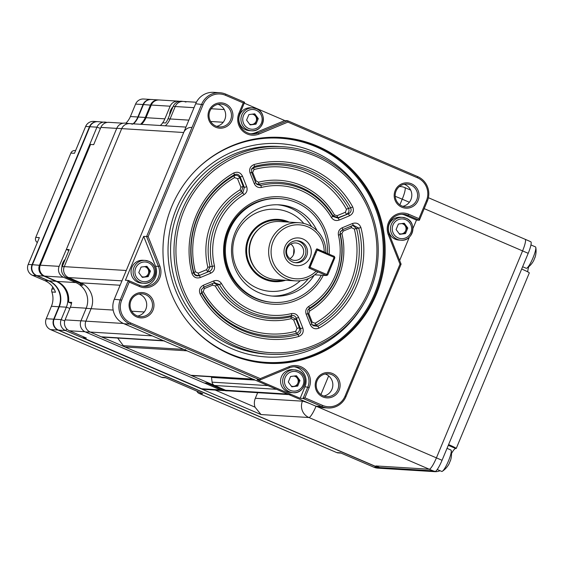 <?xml version="1.0" encoding="UTF-8"?>
<svg xmlns="http://www.w3.org/2000/svg" width="564" height="564" viewBox="0 0 564 564"><rect width="100%" height="100%" fill="white"/><g stroke="black" fill="none" stroke-linecap="round" stroke-linejoin="round"><path stroke-width="0.85" d="M215.215 390.062L255.013 407.166L261.04 414.561L65.487 330.532A8.319 8.171 -86.5 0 1 61.159 319.633L66.34 307.176A19.761 19.402 93.5 0 0 56.062 281.295L43.837 276.043A8.319 8.171 -86.5 0 1 39.508 265.151L96.945 127.168A8.319 8.171 -86.5 0 1 106.92 122.458M317.68 406.848L436.416 457.869A12.478 2.228 113.3 0 1 429.274 469.227L375.885 465.934L379.65 467.556A12.478 12.253 93.5 0 0 383.668 468.508A12.478 12.253 -86.5 0 1 379.65 467.556L433.032 470.841L429.274 469.227A12.478 2.228 -66.7 0 0 436.416 457.869L522.567 250.902L436.416 457.869L442.056 460.294L448.599 444.58A10.399 0.656 22.6 0 1 456.234 448.458A10.399 0.656 22.6 0 1 456.036 448.5L455.641 448.479A12.894 2.298 -66.7 0 0 451.51 453.47M442.056 460.294A12.478 2.228 113.3 0 1 435.373 471.511L432.546 471.342A12.478 12.253 93.5 0 0 434.618 471.652L382.096 468.416A12.478 12.253 -86.5 0 1 378.077 467.457L58.423 330.095L65.487 330.532A4.16 0.74 113.3 0 0 66.792 328.967M106.934 122.458L97.91 121.662A8.319 8.171 93.5 0 0 89.873 126.731L32.437 264.713A8.319 8.171 93.5 0 0 36.773 275.613L48.99 280.865A19.761 19.402 93.5 0 1 59.276 306.745L54.095 319.203A8.319 8.171 93.5 0 0 58.423 330.095M133.527 123.854A19.761 19.402 93.5 0 0 138.25 117.016L145.315 117.453L150.503 104.996A8.319 8.171 -86.5 0 1 158.928 99.962L151.469 99.49A8.319 8.171 93.5 0 0 143.439 104.566L138.25 117.016M524.999 239.256A12.478 2.228 113.3 0 1 525.14 239.291A12.478 2.228 113.3 0 1 522.567 250.902A12.478 2.228 -66.7 0 0 525.14 239.291A12.478 2.228 -66.7 0 0 524.999 239.256M255.013 407.166A12.478 12.253 -86.5 0 1 255.33 398.269L302.438 401.166L302.706 400.532M257.656 392.678L255.33 398.269M37.323 242.527A4.16 4.082 -86.5 0 1 35.758 237.402L70.86 153.077L74.469 153.302L85.636 126.47A8.319 8.171 -86.5 0 1 93.666 121.401L97.516 121.634A8.319 8.171 -86.5 0 1 97.713 121.648L97.516 121.634A8.319 8.171 -86.5 0 0 89.486 126.71L89.845 126.801M165.767 377.781L162.848 377.605A4.16 4.082 -86.5 0 1 161.508 377.288L50.57 329.616A8.319 8.171 -86.5 0 1 46.241 318.716L51.423 306.259A19.761 19.402 93.5 0 0 51.867 291.997L55.483 292.215A19.761 19.402 93.5 0 0 44.753 280.604L32.529 275.352A8.319 8.171 -86.5 0 1 28.2 264.453L39.367 237.62L35.758 237.402M373.833 467.196L377.683 467.429A12.478 12.253 -86.5 0 0 381.701 468.388L381.899 468.402A12.478 12.253 -86.5 0 1 381.701 468.388L377.859 468.155A12.478 12.253 -86.5 0 1 373.833 467.196L340.367 452.814L336.757 452.589L199.113 393.446A4.16 4.082 -86.5 0 1 196.921 391.176M341.008 453.089L338.097 452.906A4.16 4.082 -86.5 0 1 336.757 452.589M199.113 393.446L202.73 393.665L165.118 377.506L161.508 377.288M51.867 291.997A4.16 4.082 -86.5 0 1 51.966 288.994L52.783 287.027M70.86 153.077A4.16 4.082 -86.5 0 1 74.871 150.539L75.597 150.588M125.864 123.192A19.761 19.402 93.5 0 0 130.397 116.537L135.586 104.079A8.319 8.171 -86.5 0 1 143.616 99.01L151.074 99.468A8.319 8.171 -86.5 0 1 151.272 99.483L151.074 99.468A8.319 8.171 -86.5 0 0 143.044 104.537L143.411 104.629M434.618 471.652A12.478 12.253 93.5 0 0 440.054 470.721M435.373 471.511L433.032 470.841M378.077 467.457L379.65 467.556L375.885 465.934L429.274 469.227L308.931 417.515A12.478 2.228 -66.7 0 0 316.037 406.256M530.992 244.72A12.478 12.253 -86.5 0 1 531.246 245.079M528.764 240.87L530.964 241.864A12.478 2.228 113.3 0 1 528.207 253.321L424.206 208.631M456.234 448.458L529.307 272.913A10.399 0.656 -157.4 0 0 521.672 269.035L528.207 253.321M528.729 266.758A12.894 2.298 -66.7 0 0 527.777 271.876M522.631 266.73L526.261 268.288A11.647 2.08 -66.7 0 0 526.388 268.316A11.647 2.08 -66.7 0 0 526.938 268.119A11.647 2.08 -66.7 0 0 533.058 257.72A11.647 2.08 -66.7 0 0 535.8 247.497A11.647 2.08 -66.7 0 0 535.455 246.884L530.95 244.945M526.938 268.119A20.797 20.797 0 0 0 533.967 260.025A20.762 1.304 -157.4 0 0 533.925 259.863A20.191 18.972 -57.5 0 0 534.876 257.558A20.762 1.304 22.6 0 1 534.926 257.72A20.762 1.304 22.6 0 1 534.862 257.776L534.855 257.776M437.234 469.509L441.704 471.426A11.647 2.08 -66.7 0 0 441.831 471.462A11.647 2.08 -66.7 0 0 442.38 471.257A11.647 2.08 -66.7 0 0 448.5 460.866A11.647 2.08 -66.7 0 0 451.242 450.636A11.647 2.08 -66.7 0 0 450.897 450.023L447.026 448.359M442.38 471.257A20.797 20.797 0 0 0 449.409 463.164A20.762 1.304 -157.4 0 0 449.36 463.002A20.191 18.972 -57.5 0 0 450.319 460.696A20.762 1.304 22.6 0 1 450.368 460.858A20.762 1.304 22.6 0 1 450.305 460.922L450.305 460.922M309.467 268.196L310.024 267.308L326.951 274.583L327.691 274.971L326.739 274.915M314.705 274.809L326.352 275.528L334.128 257.332L334.875 257.727L327.691 274.971L326.352 275.528L317.024 271.517M315.332 254.561L314.395 254.152M316.594 249.041L334.332 256.366L334.875 257.727M334.332 256.366L334.128 257.332L317.208 250.063L310.024 267.308M317.208 250.063L317.405 249.091M224.521 390.528A8.319 8.171 -86.5 0 1 220.496 389.914L204.485 383.034M83.606 336.87L83.197 337.85L201.658 388.758A8.319 8.171 93.5 0 0 204.337 389.393L223.175 390.556M66.46 249.168L59.135 266.356A8.319 8.171 -86.5 0 0 63.464 277.255L75.872 282.585A19.55 19.197 -86.5 0 1 80.109 285.102M83.197 337.85L86.334 338.047L69.414 330.772A8.319 8.171 93.5 0 1 65.086 319.88L70.345 307.232A19.55 19.197 93.5 0 0 71.677 302.374L68.533 302.184A19.55 19.197 93.5 0 0 57.035 281.429L44.619 276.092A8.319 8.171 93.5 0 1 40.291 265.193L90.55 144.462L93.687 144.659L100.864 127.408A8.319 8.171 93.5 0 1 108.901 122.339L123.114 123.213M141.472 124.341A19.55 19.197 93.5 0 0 146.02 117.693L151.286 105.045A8.319 8.171 93.5 0 1 159.323 99.976L178.161 101.132A8.319 8.171 -86.5 0 0 170.131 106.208L164.864 118.856A19.55 19.197 -86.5 0 1 162.369 123.206L162.439 123.206M178.161 101.132A8.319 8.171 -86.5 0 1 179.493 101.33M68.533 302.184L71.494 303.453M293.893 248.477A114.189 112.13 -86.5 0 1 293.513 254.674M228.469 390.88L226.686 390.852A8.411 8.256 -86.5 0 1 223.605 390.196L225.6 390.232L214.553 385.48A4.16 4.082 93.5 0 1 212.092 382.166L211.514 377.401A4.16 4.082 93.5 0 0 211.394 376.794M254.188 379.424A4.16 4.082 -86.5 0 1 252.848 379.107L187.022 350.822A4.16 4.082 -86.5 0 1 185.359 349.497M117.672 338.055L123.333 345.683A4.16 4.082 93.5 0 0 124.996 347.001L190.822 375.286A4.16 4.082 93.5 0 0 192.162 375.603L253.49 379.382M214.553 385.48L276.579 389.301L287.626 394.053A8.319 8.171 -86.5 0 0 290.305 394.687M228.653 390.887A8.319 8.171 93.5 0 1 225.6 390.232A8.319 8.171 93.5 0 0 228.279 390.873L288.909 394.603M196.371 102.253L183.265 101.45A8.319 8.171 93.5 0 0 175.235 106.518L170.046 118.976L175.235 106.518L173.19 106.363A8.411 8.256 -86.5 0 1 181.686 101.266L183.455 101.464M165.33 125.814A19.754 19.395 93.5 0 0 170.046 118.983A19.761 19.402 -86.5 0 1 165.322 125.814M185.958 127.083L129.706 123.615A8.319 8.171 93.5 0 0 121.676 128.691L64.24 266.673A8.319 8.171 93.5 0 0 68.568 277.566L66.573 277.53A8.411 8.256 -86.5 0 1 62.195 266.511L126.258 270.494L183.695 132.512A8.319 8.171 -86.5 0 1 191.732 127.436M66.573 277.53L78.791 282.783L80.786 282.818L68.568 277.566L80.786 282.818A19.761 19.402 -86.5 0 1 91.072 308.705L85.89 321.156L91.079 308.698A19.754 19.395 93.5 0 0 80.793 282.825L120.118 285.243M80.983 320.782L85.89 321.156A8.319 8.171 93.5 0 0 90.219 332.055L85.425 331.97A8.538 8.382 -86.5 0 1 80.983 320.782L86.165 308.325A19.543 19.19 93.5 0 0 80.095 285.137L80.68 283.72M163.941 340.903L102.613 337.124A4.16 4.082 93.5 0 1 101.273 336.807L90.219 332.055L152.245 335.876L163.292 340.628A4.16 4.082 -86.5 0 0 164.632 340.945M159.711 278.031A15.806 15.524 93.5 0 0 159.809 265.933L148.149 236.584L203.075 104.636A17.47 17.153 -86.5 0 1 225.565 95.323L243.246 102.916L238.939 113.265A15.806 15.524 93.5 0 0 259.045 134.049L287.894 122.106L417.36 177.738A17.47 17.153 -86.5 0 1 426.454 200.622L418.953 218.642L408.801 214.278A15.806 15.524 93.5 0 0 388.349 234.793L400.01 264.149L345.083 396.097A17.47 17.153 -86.5 0 1 322.594 405.41L304.912 397.81L309.22 387.468A15.806 15.524 93.5 0 0 289.113 366.685L260.265 378.627L130.799 322.996A17.47 17.153 -86.5 0 1 121.704 300.111L129.205 282.092L139.357 286.456A15.806 15.524 93.5 0 0 159.711 278.031M158.343 277.537A14.558 14.297 93.5 0 0 158.442 266.391L146.584 236.563L201.708 104.136A18.718 18.379 -86.5 0 1 225.811 94.16L244.614 102.239L239.827 113.738A14.558 14.297 93.5 0 0 258.347 132.878L287.675 120.745L417.607 176.574A18.718 18.379 -86.5 0 1 427.35 201.094L419.369 220.256L408.089 215.413A14.558 14.297 93.5 0 0 389.245 234.314L401.103 264.142L345.979 396.57A18.718 18.379 -86.5 0 1 321.875 406.545L303.072 398.466L307.859 386.967A14.558 14.297 93.5 0 0 289.339 367.827L260.018 379.96L130.087 324.131A18.718 18.379 -86.5 0 1 120.343 299.611L128.317 280.442L139.597 285.292A14.558 14.297 93.5 0 0 158.343 277.537M395.167 190.576A12.69 12.457 93.5 0 0 401.772 207.192A12.69 12.457 93.5 0 0 418.107 200.431A12.69 12.457 93.5 0 0 411.501 183.815A12.69 12.457 93.5 0 0 395.167 190.576M396.062 191.041A11.442 11.231 93.5 0 0 405.699 206.903A11.442 11.231 93.5 0 0 416.74 199.931A11.442 11.231 93.5 0 0 407.102 184.068A11.442 11.231 93.5 0 0 396.062 191.041M404.176 184.28A11.442 11.231 -86.5 0 1 402.816 206.339M325.202 373.995A11.442 11.231 -86.5 0 1 323.849 396.055M317.088 380.756A11.442 11.231 93.5 0 0 326.725 396.619A11.442 11.231 93.5 0 0 337.773 389.646A11.442 11.231 93.5 0 0 328.135 373.784A11.442 11.231 93.5 0 0 317.088 380.756M316.192 380.291A12.69 12.457 93.5 0 0 322.798 396.908A12.69 12.457 93.5 0 0 339.133 390.147A12.69 12.457 93.5 0 0 332.534 373.53A12.69 12.457 93.5 0 0 316.192 380.291M139.061 294.006A11.442 11.231 -86.5 0 1 137.701 316.066M130.947 300.774A11.442 11.231 93.5 0 0 140.584 316.637A11.442 11.231 93.5 0 0 151.631 309.657A11.442 11.231 93.5 0 0 141.994 293.795A11.442 11.231 93.5 0 0 130.947 300.774M130.051 300.302A12.69 12.457 93.5 0 0 136.657 316.919A12.69 12.457 93.5 0 0 152.992 310.158A12.69 12.457 93.5 0 0 146.386 293.541A12.69 12.457 93.5 0 0 130.051 300.302M218.035 104.291A11.442 11.231 -86.5 0 1 216.675 126.35M209.914 111.059A11.442 11.231 93.5 0 0 219.558 126.921A11.442 11.231 93.5 0 0 230.598 119.942A11.442 11.231 93.5 0 0 220.961 104.086A11.442 11.231 93.5 0 0 209.914 111.059M209.025 110.586A12.69 12.457 93.5 0 0 215.624 127.203A12.69 12.457 93.5 0 0 231.966 120.442A12.69 12.457 93.5 0 0 225.36 103.825A12.69 12.457 93.5 0 0 209.025 110.586M142.84 286.244A14.558 14.297 93.5 0 0 155.537 266.215L143.679 236.379L125.412 280.266L128.317 280.442L129.205 282.092M171.794 206.417A113.138 111.101 93.5 0 0 267.124 363.294A113.138 111.101 93.5 0 0 376.364 294.316A113.138 111.101 93.5 0 0 281.034 137.44A113.138 111.101 93.5 0 0 171.794 206.417M364.668 302.107A106.878 104.946 -86.5 0 1 226.876 346.409A106.878 104.946 -86.5 0 1 176.356 208.779A106.878 104.946 -86.5 0 1 273.935 143.432A106.878 104.946 -86.5 0 1 370.329 210.132M269.726 354.291L266.271 354.079A103.995 102.119 -86.5 0 1 178.647 209.878A103.995 102.119 -86.5 0 1 279.06 146.478L282.515 146.696A103.995 102.119 93.5 0 0 182.101 210.09A103.995 102.119 93.5 0 0 269.726 354.291A103.995 102.119 93.5 0 0 370.139 290.89A103.995 102.119 93.5 0 0 282.515 146.696M368.948 290.263A102.331 100.484 93.5 0 0 315.685 156.221A102.331 100.484 93.5 0 0 183.92 210.76A102.331 100.484 93.5 0 0 237.19 344.801A102.331 100.484 93.5 0 0 368.948 290.263M323.271 275.338A53.813 52.847 -86.5 0 1 253.856 299.216A53.813 52.847 -86.5 0 1 227.786 229.604A53.813 52.847 -86.5 0 1 288.761 198.154A53.813 52.847 -86.5 0 1 329.157 254.138M279.159 198.584A52.001 51.063 93.5 0 0 228.483 230.253A52.001 51.063 93.5 0 0 272.764 302.382M341.89 233.581A70.26 68.991 -86.5 0 1 338.386 277.707A70.26 68.991 -86.5 0 1 309.657 311.004L308.959 309.283A68.244 67.01 93.5 0 0 336.856 276.945A68.244 67.01 93.5 0 0 340.261 234.081L340.043 234.624L338.414 235.117C337.914 231.719 339.19 229.266 342.249 227.757L352.521 223.506C356.533 222.315 359.331 223.675 360.918 227.581A88.978 87.378 -86.5 0 1 356.878 285.081A88.978 87.378 -86.5 0 1 319.083 328.072L317.821 326.295A86.962 85.397 93.5 0 0 354.756 284.277A86.962 85.397 93.5 0 0 358.704 228.082L354.326 229.019L351.527 227.659L343.166 231.12L341.89 233.581L340.261 234.081L340.261 232.142M342.249 227.757A2.08 0.352 67.5 0 1 342.651 229.654A2.08 0.352 67.5 0 1 342.623 229.661L340.226 232.135L340.043 234.624A66.954 65.741 -86.5 0 1 336.666 276.501A66.954 65.741 -86.5 0 1 309.446 308.141L308.734 306.421A64.93 63.76 93.5 0 0 335.136 275.74A64.93 63.76 93.5 0 0 338.414 235.117M244.134 194.601L240.074 189.821L240.92 187.185L243.204 186.423L244.374 187.445L240.222 176.99L239.82 177.914L237.536 178.675L234.624 177.582L233.954 175.841C236.492 174.784 238.452 175.467 239.82 177.914L243.204 186.423L241.364 191.584A68.244 67.01 93.5 0 0 213.467 223.922A68.244 67.01 93.5 0 0 210.062 266.786L214.454 265.905C214.954 269.303 213.678 271.756 210.626 273.265A2.08 0.352 -112.5 0 0 209.463 271.312C211.599 270.325 212.522 268.675 212.226 266.363A66.954 65.741 -86.5 0 1 215.61 224.486A66.954 65.741 -86.5 0 1 242.83 192.846L244.374 187.445L246.665 186.684C247.73 189.969 246.884 192.606 244.134 194.601A64.93 63.76 93.5 0 0 214.454 265.905M234.624 177.582A83.655 82.147 93.5 0 0 195.398 271.813L198.197 273.173L206.565 269.712L207.841 267.251A70.26 68.991 -86.5 0 1 240.074 189.821M206.565 269.712A2.08 0.352 -112.5 0 0 207.721 271.658L210.062 266.786L207.841 267.251M198.197 273.173A2.08 0.352 -112.5 0 0 199.36 275.126C196.66 275.866 194.799 274.936 193.783 272.341A85.672 84.128 -86.5 0 1 233.954 175.841L234.455 174.692A86.962 85.397 93.5 0 0 193.572 272.906C194.672 275.528 196.547 276.416 199.191 275.563L209.463 271.312L199.191 275.563A2.08 0.352 -112.5 0 1 200.347 277.516C196.335 278.708 193.537 277.347 191.957 273.441L195.398 271.813M242.506 176.229L240.222 176.99C238.995 174.431 237.07 173.67 234.455 174.692L233.785 172.951C237.641 171.385 240.553 172.478 242.506 176.229L246.665 186.684M291.25 318.625A70.26 68.991 -86.5 0 1 215.279 285.976L217.288 284.975A68.244 67.01 93.5 0 0 291.08 316.686L291.581 315.53A2.08 0.374 -103.9 0 0 291.412 313.591C294.753 313.069 297.165 314.367 298.631 317.476L296.347 318.23L295.945 319.161L299.329 327.67C299.992 330.342 299.047 332.203 296.502 333.246A2.08 0.374 74.9 0 1 295.698 331.279L297.045 328.424L293.661 319.915L291.25 318.625A2.08 0.374 75.9 0 1 291.08 316.686L295.945 319.161L293.661 319.915M298.631 317.476L302.79 327.931C303.947 332.006 302.607 334.861 298.765 336.482A2.08 0.374 -105.2 0 0 297.961 334.515C300.541 333.387 301.387 331.442 300.499 328.685L299.329 327.67L297.045 328.424M201.44 289.529L201.602 293.104A86.962 85.397 93.5 0 0 297.961 334.515L296.502 333.246A85.672 84.128 -86.5 0 1 201.813 292.561L203.244 291.553A83.655 82.147 93.5 0 0 295.698 331.279M215.279 285.976L212.691 285.123L204.323 288.585L203.244 291.553M204.323 288.585A2.08 0.352 67.5 0 1 203.872 287.097M212.691 285.123A2.08 0.352 67.5 0 1 212.24 283.636M213.855 282.909L217.288 284.975L219.452 284.538L214.398 282.747M302.79 327.931L300.499 328.685L296.347 318.23C295.423 316.115 293.837 315.22 291.581 315.53A66.954 65.741 -86.5 0 1 219.452 284.538L221.455 283.53A64.93 63.76 93.5 0 0 291.412 313.591M201.383 289.614L203.808 287.118A2.08 0.352 -112.5 0 1 203.78 287.125L201.383 289.614L201.602 293.104L200.171 294.112C198.641 290.185 199.719 287.224 203.407 285.222L213.685 280.971C216.907 279.878 219.502 280.731 221.455 283.53M213.685 280.971A2.08 0.352 -112.5 0 1 214.087 282.867A2.08 0.352 -112.5 0 0 214.087 282.867L203.808 287.118A2.08 0.352 -112.5 0 0 203.407 285.222M352.817 225.445L356.54 228.519A85.672 84.128 -86.5 0 1 352.613 283.713A85.672 84.128 -86.5 0 1 316.369 325.026L315.107 323.25A83.655 82.147 93.5 0 0 350.491 282.909A83.655 82.147 93.5 0 0 354.326 229.019M351.083 226.164A2.08 0.352 -112.5 0 0 351.527 227.659M309.657 311.004L308.811 313.647L312.195 322.157L315.107 323.25M307.732 313.584L311.864 323.983L313.119 325.731L317.821 326.295L316.369 325.026L312.512 325.075M312.195 322.157L311.321 322.537M342.715 229.633A2.08 0.352 -112.5 0 0 343.166 231.12M308.811 313.647L307.944 314.028M308.959 309.283L309.446 308.141L307.782 310.073L307.747 313.549L306.21 314.338C305.145 311.06 305.984 308.416 308.734 306.421M360.918 227.581L358.704 228.082L353.268 225.276M311.864 323.983L310.362 324.793L306.21 314.338M319.083 328.072C315.227 329.637 312.315 328.544 310.362 324.793M352.521 223.506A2.08 0.352 67.5 0 1 352.923 225.403A2.08 0.352 67.5 0 1 352.895 225.41L342.672 229.64L353.713 225.163M346.486 209.279A83.655 82.147 93.5 0 0 254.033 169.552L252.686 172.401L256.07 180.91L258.481 182.207A70.26 68.991 -86.5 0 1 334.445 214.849L337.039 215.709L345.408 212.247L346.486 209.279L348.51 208.306C349.546 210.894 348.897 212.854 346.564 214.193A2.08 0.352 67.5 0 1 345.408 212.247M254.103 164.54A2.08 0.374 74.8 0 1 254.315 166.472L251.657 168.819L251.622 172.302L250.085 173.099C248.921 169.017 250.268 166.161 254.103 164.54A88.978 87.378 -86.5 0 1 352.697 206.91C354.234 210.837 353.149 213.798 349.461 215.8A2.08 0.352 -112.5 0 0 348.305 213.848L338.196 217.662L333.035 215.892A68.244 67.01 93.5 0 0 259.243 184.181A2.08 0.374 75.9 0 1 258.481 182.207M251.607 172.344L255.739 182.743L256.994 184.484L260.695 185.457L259.243 184.181L256.387 183.836M256.07 180.91L255.196 181.298M252.686 172.401L251.812 172.788M251.459 169.397L253.821 167.621A85.672 84.128 -86.5 0 1 348.51 208.306L350.674 207.883A86.962 85.397 93.5 0 0 254.315 166.472L253.821 167.621A2.08 0.374 74.9 0 0 254.033 169.552M334.445 214.849L331.413 217.492A64.93 63.76 93.5 0 0 261.456 187.431A2.08 0.374 76.1 0 0 260.695 185.457A66.954 65.741 -86.5 0 1 332.823 216.449L338.026 218.106L338.196 217.662A2.08 0.352 67.5 0 1 337.039 215.709M256.994 184.484L255.774 182.757L254.237 183.554L250.085 173.099M349.461 215.8L339.183 220.052A2.08 0.352 -112.5 0 0 338.026 218.106L348.305 213.848C350.886 212.536 351.675 210.548 350.674 207.883L352.697 206.91M339.183 220.052C335.961 221.144 333.373 220.291 331.413 217.492M255.739 182.743L251.622 172.302L251.657 168.819M261.456 187.431C258.115 187.953 255.711 186.663 254.237 183.554M412.918 228.596L416.465 220.08L405.185 215.229A14.558 14.297 93.5 0 0 401.942 214.278M399.65 260.483L409.386 237.077M416.465 220.08L419.369 220.256L418.953 218.642M260.265 378.627L260.018 379.96L257.113 379.784L300.168 398.283L304.955 386.784A14.558 14.297 93.5 0 0 294.133 366.762M300.168 398.283L303.072 398.466L304.912 397.81M143.679 236.379L148.149 236.584M250.649 133.76A14.558 14.297 93.5 0 0 255.443 132.702L284.771 120.562L244.24 103.149M284.771 120.562L287.675 120.745L287.894 122.106M219.784 92.722L213.735 92.348A18.718 18.379 93.5 0 0 195.666 103.762L114.295 299.237A18.718 18.379 93.5 0 0 124.038 323.757L315.833 406.172A18.718 18.379 93.5 0 0 321.861 407.61L327.903 407.983M294.937 375.934A8.115 7.966 -86.5 0 1 295.346 376.526M145.42 266.504A8.115 7.966 -86.5 0 1 145.829 267.096M253.229 114.02A8.115 7.966 -86.5 0 1 253.638 114.612M402.738 223.45A8.115 7.966 -86.5 0 1 403.154 224.042M401.103 264.142L400.01 264.149M244.614 102.239L243.246 102.916M289.205 222.124A31.196 30.639 93.5 0 0 278.355 219.375A31.196 30.639 93.5 0 0 248.569 237.613A31.196 30.639 93.5 0 0 254.576 272.426A31.196 30.639 93.5 0 0 274.52 281.655A31.196 30.639 93.5 0 0 285.624 280.252M303.784 223.436A41.144 40.404 93.5 0 0 301.959 221.412A41.144 40.404 93.5 0 0 244.825 221.025A41.144 40.404 93.5 0 0 244.311 279.201A41.144 40.404 93.5 0 0 300.259 280.738M316.968 230.669A45.762 44.93 93.5 0 0 308.494 218.374A45.762 44.93 93.5 0 0 279.25 204.838A45.762 44.93 93.5 0 0 235.562 231.592A45.762 44.93 93.5 0 0 244.381 282.649A45.762 44.93 93.5 0 0 273.625 296.185A45.762 44.93 93.5 0 0 314.226 275.176M271.975 296.051A45.762 44.93 93.5 0 0 308.416 278.567M311.617 226.594A45.762 44.93 93.5 0 0 305.194 218.169A45.762 44.93 93.5 0 0 277.594 204.767M327.416 253.391A52.001 51.063 93.5 0 0 312.865 213.996A52.001 51.063 93.5 0 0 279.631 198.613A52.001 51.063 93.5 0 0 229.985 229.012A52.001 51.063 93.5 0 0 240.003 287.027A52.001 51.063 93.5 0 0 273.237 302.41A52.001 51.063 93.5 0 0 321.311 275.218M309.523 268.104A41.144 40.404 93.5 0 0 312.83 257.917M299.033 222.731L279.793 221.546A29.116 28.595 93.5 0 0 251.678 239.298A29.116 28.595 93.5 0 0 276.212 279.673L295.451 280.858A29.116 28.595 -86.5 0 1 270.917 240.483A29.116 28.595 -86.5 0 1 299.033 222.731A29.116 28.595 -86.5 0 1 325.823 252.707M316.319 252.193L315.241 252.122M283.093 280.096A30.364 29.821 -86.5 0 1 253.574 270.064A30.364 29.821 -86.5 0 1 248.985 238.713A30.364 29.821 -86.5 0 1 286.667 221.969M285.469 280.245A31.196 30.639 -86.5 0 1 274.435 281.647M310.207 257.219A13.903 13.656 93.5 0 0 302.967 239.002A13.903 13.656 93.5 0 0 285.06 246.419A13.903 13.656 93.5 0 0 292.3 264.629A13.903 13.656 93.5 0 0 310.207 257.219M306.654 256.042A11.026 10.822 93.5 0 0 297.369 240.757A11.026 10.822 93.5 0 0 286.724 247.476A11.026 10.822 93.5 0 0 296.015 262.761A11.026 10.822 93.5 0 0 306.654 256.042M295.233 262.683A11.026 10.822 93.5 0 0 296.579 240.736M303.016 255.055A8.735 8.58 93.5 0 0 295.656 242.943A8.735 8.58 93.5 0 0 287.224 248.266A8.735 8.58 93.5 0 0 294.584 260.385A8.735 8.58 93.5 0 0 303.016 255.055M289.959 258.65A8.735 8.58 93.5 0 0 290.862 244.092M325.005 252.355L317.229 248.943A0.627 0.613 -86.5 0 0 316.425 249.274L308.924 267.287A0.627 0.613 -86.5 0 0 309.248 268.104L317.842 271.94A29.116 28.595 -86.5 0 1 295.451 280.858M324.187 251.932A27.037 26.55 93.5 0 0 290.961 225.663A27.037 26.55 93.5 0 0 274.513 265.172A27.037 26.55 93.5 0 0 316.207 271.094M278.278 219.368A31.196 30.639 -86.5 0 1 289.043 222.117M132.385 124.256A8.319 8.171 93.5 0 0 121.676 128.691L64.24 266.673A8.319 8.171 93.5 0 0 68.568 277.566L121.944 280.858M185.944 102.084A8.319 8.171 93.5 0 0 175.235 106.518L194.03 107.682M173.19 106.363L168.001 118.821A19.669 19.317 -86.5 0 1 165.633 123.001L162.77 122.783A19.543 19.19 93.5 0 1 160.317 125.504M62.195 266.511L69.21 249.648L66.348 249.429L116.762 128.317A8.538 8.382 -86.5 0 1 125.384 123.142L129.889 123.629M123.403 323.468L85.89 321.156A8.319 8.171 93.5 0 0 90.219 332.055L225.6 390.232L287.626 394.053M223.605 390.196L207.058 383.083L204.26 383.034L85.425 331.97M78.791 282.783A19.669 19.317 -86.5 0 1 82.887 285.187L80.095 285.137M68.857 250.508L66.348 249.429M406.066 218.24L402.365 217.359A11.442 11.231 -86.5 0 0 397.275 239.312A11.442 11.231 -86.5 0 0 400.955 240.193C413.109 241.653 417.586 222.413 406.066 218.24A11.442 11.231 -86.5 0 1 400.955 240.193L398.896 240.067A11.442 11.231 -86.5 0 1 388.666 226.044A11.442 11.231 -86.5 0 1 400.299 217.232L402.365 217.359A11.442 11.231 -86.5 0 1 406.045 218.233M399.65 234.321L396.104 229.541L398.403 224.007L404.254 223.259L407.807 228.046L405.502 233.581L399.65 234.321M403.366 223.372L406.785 227.983L404.48 233.517L405.502 233.581M404.48 233.517L399.524 234.145M406.785 227.983L407.807 228.046M398.29 224.289A5.203 5.104 -86.5 0 1 398.974 223.936M401.695 223.584A5.203 5.104 -86.5 0 1 405.671 230.662A5.203 5.104 -86.5 0 1 399.108 233.588M141.578 283.121A11.442 11.231 -86.5 0 1 131.349 269.099A11.442 11.231 -86.5 0 1 142.981 260.279L145.047 260.406A11.442 11.231 -86.5 0 1 155.276 274.428A11.442 11.231 -86.5 0 1 139.95 282.367A11.442 11.231 -86.5 0 1 145.047 260.406L148.748 261.287C160.268 265.468 155.791 284.707 143.637 283.248L141.578 283.121M142.332 277.375L138.779 272.588L141.085 267.061L146.936 266.314L150.489 271.101L148.184 276.628L142.332 277.375M146.048 266.427L149.467 271.037L147.162 276.564L148.184 276.628M147.162 276.564L142.198 277.199M149.467 271.037L150.489 271.101M140.965 267.343A5.203 5.104 -86.5 0 1 141.649 266.983M144.377 266.638A5.203 5.104 -86.5 0 1 148.346 273.716A5.203 5.104 -86.5 0 1 141.783 276.642M291.087 392.551A11.442 11.231 -86.5 0 1 280.858 378.529A11.442 11.231 -86.5 0 1 292.497 369.716L294.556 369.843A11.442 11.231 -86.5 0 1 304.786 383.865A11.442 11.231 -86.5 0 1 289.466 391.797A11.442 11.231 -86.5 0 1 294.556 369.843L298.257 370.724C309.777 374.898 305.307 394.137 293.153 392.678L291.087 392.551M291.842 386.805L288.296 382.025L290.601 376.491L296.452 375.744L299.999 380.531L297.7 386.065L291.842 386.805M295.564 375.857L298.976 380.467L296.678 386.002L297.7 386.065M296.678 386.002L291.715 386.629M298.976 380.467L299.999 380.531M290.481 376.773A5.203 5.104 -86.5 0 1 291.165 376.421M293.893 376.068A5.203 5.104 -86.5 0 1 297.863 383.146A5.203 5.104 -86.5 0 1 291.299 386.072M248.773 114.859A5.203 5.104 -86.5 0 1 249.457 114.499M252.186 114.154A5.203 5.104 -86.5 0 1 256.155 121.232A5.203 5.104 -86.5 0 1 249.591 124.158M249.38 130.637A11.442 11.231 -86.5 0 1 239.15 116.614A11.442 11.231 -86.5 0 1 250.79 107.794L252.848 107.921A11.442 11.231 -86.5 0 1 263.078 121.965A11.442 11.231 -86.5 0 1 247.758 129.882A11.442 11.231 -86.5 0 1 252.848 107.921L256.549 108.803C268.076 112.983 263.599 132.223 251.445 130.763L249.38 130.637M258.291 118.616L255.993 124.143L250.141 124.891L246.588 120.104L248.893 114.577L254.745 113.829L258.291 118.616L257.276 118.553L254.97 124.08L255.993 124.143M253.856 113.942L257.276 118.553M254.97 124.08L250.007 124.715M409.365 202.257L402.231 199.191L399.883 204.824M328.664 375.92L320.916 394.539M54.095 319.203L61.159 319.633L64.733 320.895M59.276 306.745L66.34 307.176L69.858 308.409M48.99 280.865L56.062 281.295A4.16 0.74 113.3 0 0 56.365 281.14M36.773 275.613L43.837 276.043A4.16 0.74 113.3 0 0 44.154 275.874M32.437 264.713L40.234 265.334M89.873 126.731L96.945 127.168L100.455 128.395M140.591 124.284A19.761 19.402 93.5 0 0 145.315 117.453L146.048 117.643M143.439 104.566L151.23 105.186M395.195 196.328A12.478 0.783 -157.4 0 1 402.231 199.191A12.478 2.228 -66.7 0 0 404.804 187.579L410.698 190.11M399.375 186.578A12.478 12.253 -86.5 0 1 400.644 186.585L399.453 186.515M261.04 414.561L308.931 417.515A12.478 12.253 -86.5 0 1 302.438 401.166A12.478 0.783 22.6 0 1 310.122 403.718M85.636 126.47L89.486 126.71L32.049 264.685L28.2 264.453M32.529 275.352L36.378 275.584A8.319 8.171 -86.5 0 1 32.049 264.685M44.753 280.604L48.603 280.837L36.378 275.584A2.08 0.374 113.3 0 0 36.533 275.507M377.838 467.352A2.08 0.374 113.3 0 1 377.683 467.429L58.029 330.074A8.319 8.171 -86.5 0 1 53.7 319.175L58.882 306.717A19.761 19.402 93.5 0 0 48.603 280.837A2.08 0.374 113.3 0 0 48.751 280.759M50.57 329.616L58.029 330.074A2.08 0.374 113.3 0 0 58.184 329.989M46.241 318.716L53.7 319.175M51.423 306.259L59.248 306.809M51.966 288.994L54.109 289.12M130.397 116.537L137.856 116.995L143.044 104.537L135.586 104.079M133.132 123.826A19.761 19.402 93.5 0 0 137.856 116.995M448.288 445.313L455.641 448.479M448.599 444.58L521.672 269.035M201.658 388.758L220.496 389.914M63.464 277.255L44.619 276.092M57.035 281.429L75.872 282.585M40.291 265.193L59.135 266.356M170.131 106.208L151.286 105.045M146.02 117.693L164.864 118.856M116.734 128.388L100.864 127.408M86.214 308.205L70.345 307.232M65.086 319.88L80.955 320.853M84.924 331.731L69.414 330.772M255.132 380.087L211.514 377.401M190.822 375.286L252.848 379.107M212.092 382.166L267.978 385.607M224.253 109.543L211.211 108.739M168.001 118.821L188.848 120.139M210.668 121.486L223.231 122.261M183.695 132.512L116.762 128.317M91.079 308.698L113.16 310.059M131.701 311.201L144.257 311.97M101.273 336.807L163.292 340.628M123.333 345.683L183.709 349.398M187.022 350.822L124.996 347.001M159.809 265.933L158.442 266.391L155.537 266.215M280.562 137.412A113.138 111.101 -86.5 0 1 375.42 294.26A113.138 111.101 -86.5 0 1 266.652 363.265M186.924 320.733A112.306 110.283 93.5 0 0 374.51 293.929A112.306 110.283 93.5 0 0 335.354 157.539A112.306 110.283 93.5 0 0 196.216 169.842M240.92 187.185L237.536 178.675M210.626 273.265L200.347 277.516M191.957 273.441A88.978 87.378 -86.5 0 1 233.785 172.951M214.905 282.62L203.837 287.104M298.765 336.482A88.978 87.378 -86.5 0 1 200.171 294.112M405.185 215.229L408.089 215.413L408.801 214.278M304.955 386.784L309.22 387.468M255.443 132.702L258.347 132.878L259.045 134.049M203.075 104.636L195.666 103.762M121.704 300.111L114.295 299.237M130.799 322.996L130.087 324.131L124.038 323.757M322.594 405.41L321.875 406.545L315.833 406.172M345.979 396.57L345.083 396.097M289.113 366.685L289.339 367.827M139.357 286.456L139.597 285.292M225.565 95.323L225.811 94.16M239.827 113.738L238.939 113.265M417.607 176.574L417.36 177.738M427.35 201.094L426.454 200.622M389.245 234.314L388.349 234.793M259.214 228.709A28.285 27.777 93.5 0 0 251.255 239.545A28.285 27.777 93.5 0 0 256.662 270.036M91.072 308.705L86.165 308.325M398.163 237.895A9.877 9.701 93.5 0 0 410.888 232.629A9.877 9.701 93.5 0 0 405.742 219.692A9.877 9.701 93.5 0 0 393.023 224.951A9.877 9.701 93.5 0 0 398.163 237.895M140.845 280.95A9.877 9.701 93.5 0 0 153.563 275.683A9.877 9.701 93.5 0 0 148.424 262.739A9.877 9.701 93.5 0 0 135.705 268.006A9.877 9.701 93.5 0 0 140.845 280.95M290.361 390.38A9.877 9.701 93.5 0 0 303.079 385.113A9.877 9.701 93.5 0 0 297.94 372.169A9.877 9.701 93.5 0 0 285.215 377.436A9.877 9.701 93.5 0 0 290.361 390.38M65.184 259.334A11.442 11.231 93.5 0 0 61.857 267.477M248.653 128.465A9.877 9.701 93.5 0 0 261.372 123.199A9.877 9.701 93.5 0 0 256.232 110.255A9.877 9.701 93.5 0 0 243.507 115.521A9.877 9.701 93.5 0 0 248.653 128.465M172.986 106.85A11.442 11.231 93.5 0 0 169.665 114.837M428.393 197.717L529.624 241.216M404.804 187.579A12.478 12.478 0 0 0 400.644 186.585M534.926 257.72A20.797 20.797 0 0 0 535.8 247.497M450.368 460.858A20.797 20.797 0 0 0 451.242 450.636M342.651 229.654L340.423 231.614M313.119 325.731L311.899 323.997L307.747 313.549L307.782 310.073M278.686 198.556L279.631 198.613M272.299 302.353L273.237 302.41M61.828 267.583L65.198 259.292M169.637 114.901L173.007 106.807"/></g></svg>
